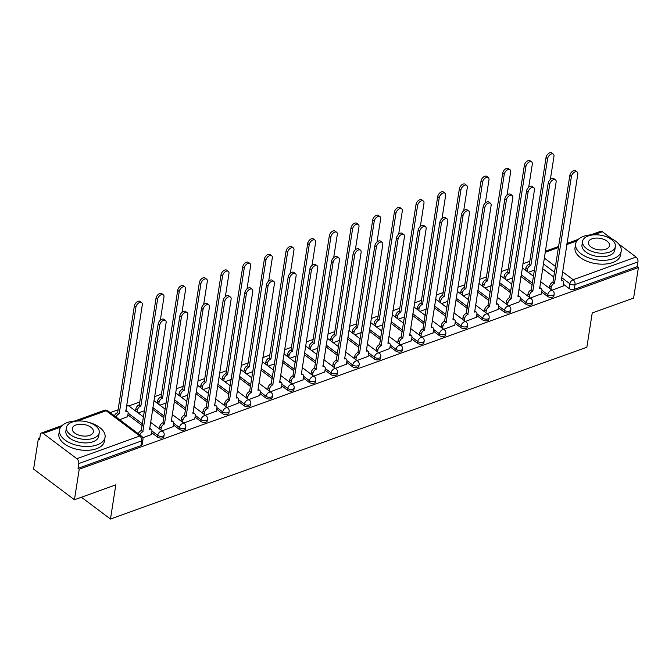 <?xml version="1.0" encoding="UTF-8"?>
<svg xmlns="http://www.w3.org/2000/svg" width="672" height="672" viewBox="0 0 672 672"><rect width="100%" height="100%" fill="white"/><g stroke="black" fill="none" stroke-linecap="round" stroke-linejoin="round"><path stroke-width="1.01" d="M541.716 292.043L547.462 296.36A3.688 1.991 8.9 0 0 552.628 297.142A3.688 1.991 8.9 0 0 553.888 295.924L554.156 294.235A3.688 1.991 -171.1 0 1 552.888 295.453A3.688 1.991 -171.1 0 1 547.73 294.672L541.968 290.338M520.044 299.855L525.798 304.172A3.688 1.991 8.9 0 0 530.956 304.962A3.688 1.991 8.9 0 0 532.224 303.744L532.484 302.056A3.688 1.991 -171.1 0 1 531.224 303.274A3.688 1.991 -171.1 0 1 526.058 302.484L520.296 298.158M498.38 307.667L504.134 311.984A3.688 1.991 8.9 0 0 509.292 312.774A3.688 1.991 8.9 0 0 510.552 311.556L510.821 309.868A3.688 1.991 -171.1 0 1 509.552 311.086A3.688 1.991 -171.1 0 1 504.395 310.304L498.632 305.97M476.717 315.487L482.462 319.805A3.688 1.991 8.9 0 0 487.62 320.586A3.688 1.991 8.9 0 0 488.888 319.376L489.149 317.688A3.688 1.991 -171.1 0 1 487.889 318.906A3.688 1.991 -171.1 0 1 482.731 318.116L476.96 313.79M455.045 323.299L460.799 327.617A3.688 1.991 8.9 0 0 465.956 328.406A3.688 1.991 8.9 0 0 467.216 327.188L467.485 325.5A3.688 1.991 -171.1 0 1 466.217 326.718A3.688 1.991 -171.1 0 1 461.059 325.928L455.297 321.602M433.381 331.12L439.127 335.437A3.688 1.991 8.9 0 0 444.284 336.218A3.688 1.991 8.9 0 0 445.553 335L445.813 333.312A3.688 1.991 -171.1 0 1 444.553 334.53A3.688 1.991 -171.1 0 1 439.396 333.749L433.625 329.414M411.709 338.932L417.463 343.249A3.688 1.991 8.9 0 0 422.621 344.039A3.688 1.991 8.9 0 0 423.889 342.821L424.15 341.132A3.688 1.991 -171.1 0 1 422.881 342.35A3.688 1.991 -171.1 0 1 417.724 341.561L411.961 337.235M390.046 346.744L395.791 351.061A3.688 1.991 8.9 0 0 400.957 351.851A3.688 1.991 8.9 0 0 402.217 350.633L402.486 348.944A3.688 1.991 -171.1 0 1 401.218 350.162A3.688 1.991 -171.1 0 1 396.06 349.381L390.298 345.047M368.374 354.564L374.128 358.882A3.688 1.991 8.9 0 0 379.285 359.663A3.688 1.991 8.9 0 0 380.554 358.453L380.814 356.765A3.688 1.991 -171.1 0 1 379.554 357.983A3.688 1.991 -171.1 0 1 374.388 357.193L368.626 352.867M346.71 362.376L352.464 366.694A3.688 1.991 8.9 0 0 357.622 367.483A3.688 1.991 8.9 0 0 358.882 366.265L359.15 364.577A3.688 1.991 -171.1 0 1 357.882 365.795A3.688 1.991 -171.1 0 1 352.724 365.005L346.962 360.679M325.046 370.196L330.792 374.514A3.688 1.991 8.9 0 0 335.95 375.295A3.688 1.991 8.9 0 0 337.218 374.077L337.478 372.389A3.688 1.991 -171.1 0 1 336.218 373.607A3.688 1.991 -171.1 0 1 331.061 372.826L325.29 368.491M303.374 378.008L309.128 382.326A3.688 1.991 8.9 0 0 314.286 383.116A3.688 1.991 8.9 0 0 315.546 381.898L315.815 380.209A3.688 1.991 -171.1 0 1 314.546 381.427A3.688 1.991 -171.1 0 1 309.389 380.638L303.626 376.312M281.711 385.82L287.456 390.138A3.688 1.991 8.9 0 0 292.614 390.928A3.688 1.991 8.9 0 0 293.882 389.71L294.143 388.021A3.688 1.991 -171.1 0 1 292.883 389.239A3.688 1.991 -171.1 0 1 287.725 388.458L281.954 384.124M260.039 393.641L265.793 397.958A3.688 1.991 8.9 0 0 270.95 398.74A3.688 1.991 8.9 0 0 272.219 397.53L272.479 395.842A3.688 1.991 -171.1 0 1 271.211 397.06A3.688 1.991 -171.1 0 1 266.053 396.27L260.291 391.944M238.375 401.453L244.121 405.77A3.688 1.991 8.9 0 0 249.287 406.56A3.688 1.991 8.9 0 0 250.547 405.342L250.816 403.654A3.688 1.991 -171.1 0 1 249.547 404.872A3.688 1.991 -171.1 0 1 244.39 404.082L238.627 399.756M216.703 409.273L222.457 413.591A3.688 1.991 8.9 0 0 227.615 414.372A3.688 1.991 8.9 0 0 228.883 413.154L229.144 411.466A3.688 1.991 -171.1 0 1 227.884 412.684A3.688 1.991 -171.1 0 1 222.718 411.902L216.955 407.568M195.04 417.085L200.794 421.403A3.688 1.991 8.9 0 0 205.951 422.192A3.688 1.991 8.9 0 0 207.211 420.974L207.48 419.286A3.688 1.991 -171.1 0 1 206.212 420.504A3.688 1.991 -171.1 0 1 201.054 419.714L195.292 415.388M173.376 424.897L179.122 429.223A3.688 1.991 8.9 0 0 184.279 430.004A3.688 1.991 8.9 0 0 185.548 428.786L185.808 427.098A3.688 1.991 -171.1 0 1 184.548 428.316A3.688 1.991 -171.1 0 1 179.39 427.535L173.62 423.2M151.704 432.718L157.458 437.035A3.688 1.991 8.9 0 0 162.616 437.825A3.688 1.991 8.9 0 0 163.876 436.607L164.144 434.918A3.688 1.991 -171.1 0 1 162.876 436.136A3.688 1.991 -171.1 0 1 157.718 435.347L151.956 431.021M529.78 261.307L522.875 263.802M508.116 269.128L501.211 271.614M486.444 276.94L479.539 279.434M464.78 284.76L457.876 287.246M443.117 292.572L436.204 295.058M421.445 300.384L414.54 302.879M399.781 308.204L392.876 310.691M378.109 316.016L371.204 318.511M356.446 323.837L349.541 326.323M334.774 331.649L327.869 334.144M313.11 339.461L306.205 341.956M291.446 347.281L284.533 349.768M269.774 355.093L262.87 357.588M248.111 362.914L241.206 365.4M226.439 370.726L219.534 373.22M204.775 378.538L197.87 381.032M183.103 386.358L176.198 388.844M161.44 394.17L154.535 396.665M139.776 401.99L128.806 405.947M118.104 409.802L110.233 412.642M39.791 438.052L38.38 438.556L39.572 439.454L40.32 434.7A3.688 2.209 -109.8 0 1 41.446 433.012A3.688 2.209 -109.8 0 1 43.176 433.415L76.877 458.716L139.793 436.019L106.1 410.718L77.91 420.89M74.441 499.758L79.22 469.224L638.4 267.532L633.62 298.057L592.225 312.992L586.874 347.206L110.468 519.044L115.828 484.831L74.441 499.758L33.6 469.09L38.38 438.556M618.702 243.995L636.056 257.023A3.688 2.209 70.2 0 1 637.955 261.878L637.207 266.633L574.291 289.33A3.688 1.991 -171.1 0 1 569.134 288.54L563.38 284.222M553.921 277.116L542.564 268.598M590.848 234.847L600.625 231.319A3.688 2.209 70.2 0 1 602.356 231.722L611.89 238.879M637.207 266.633L638.4 267.532M78.028 468.334L140.944 445.637A3.688 1.991 8.9 0 0 142.212 444.419L142.96 439.664A3.688 1.991 -171.1 0 1 141.691 440.882L78.775 463.571L78.028 468.334L79.22 469.224M78.775 463.571A3.688 2.209 -109.8 0 0 76.877 458.716M142.775 437.825L151.427 434.515M119.641 419.706L127.613 416.632M162.036 430.886L173.09 426.695M183.7 423.066L194.762 418.883M205.372 415.254L216.426 411.062M227.035 407.434L238.09 403.25M248.699 399.622L259.762 395.438M270.371 391.81L281.425 387.618M292.034 383.989L303.097 379.806M313.706 376.177L324.761 371.986M335.37 368.357L346.433 364.174M357.042 360.545L368.096 356.362M378.706 352.733L389.76 348.541M400.369 344.912L411.432 340.729M422.041 337.1L433.096 332.909M443.705 329.28L454.768 325.097M465.377 321.468L476.431 317.285M487.04 313.656L498.103 309.464M508.712 305.836L519.767 301.652M530.376 298.024L541.43 293.832M532.249 284.936L520.901 276.41M510.586 292.748L499.237 284.222M488.914 300.569L477.565 292.043M467.25 308.381L455.902 299.855M445.586 316.193L434.23 307.675M423.914 324.013L412.566 315.487M402.251 331.825L390.894 323.299M380.579 339.646L369.23 331.12M358.915 347.458L347.567 338.932M337.243 355.27L325.895 346.752M315.58 363.09L304.231 354.564M293.916 370.902L282.559 362.376M272.244 378.722L260.896 370.196M250.58 386.534L239.224 378.008M228.908 394.346L217.56 385.829M207.245 402.167L195.896 393.641M185.573 409.979L174.224 401.453M163.909 417.799L152.561 409.273M142.246 425.611L127.89 414.834M81.43 497.238L110.468 519.044M552.04 290.203L563.102 286.02M138.222 413.003L144.572 410.71M159.886 405.191L166.244 402.898M181.558 397.37L187.908 395.077M203.221 389.558L209.58 387.265M224.893 381.738L231.244 379.445M246.557 373.926L252.916 371.633M268.22 366.114L274.579 363.821M289.892 358.294L296.243 356M311.556 350.482L317.915 348.188M333.228 342.661L339.578 340.368M354.892 334.849L361.25 332.556M376.564 327.029L382.914 324.744M398.227 319.217L404.586 316.924M419.891 311.405L426.25 309.112M441.563 303.584L447.913 301.291M463.226 295.772L469.585 293.479M484.898 287.952L491.249 285.667M506.562 280.14L512.921 277.847M528.234 272.328L534.584 270.035M151.393 434.725L151.914 431.357A3.688 2.176 126.9 0 0 151.36 429.408A3.688 2.176 126.9 0 0 149.621 429.29L166.11 322.736A4.242 2.503 126.9 0 0 165.463 320.494A4.242 2.503 126.9 0 0 162.12 321.132A4.242 2.503 126.9 0 0 159.718 325.038L142.817 431.752A3.688 2.176 126.9 0 0 139.826 434.86M138.272 433.7A3.688 2.176 -53.1 0 1 141.263 430.584L158.172 323.879A4.242 2.503 -53.1 0 1 160.574 319.973A4.242 2.503 -53.1 0 1 163.918 319.334L165.463 320.494M149.604 428.123A3.688 2.176 -53.1 0 1 149.806 428.249L151.36 429.408M143.027 431.676L141.473 430.508M114.467 415.817A3.688 2.176 -53.1 0 1 117.457 412.7L119.003 413.868A3.688 2.176 126.9 0 0 116.012 416.984M127.579 416.842L128.108 413.482A3.688 2.176 126.9 0 0 127.546 411.533A3.688 2.176 126.9 0 0 125.807 411.415L142.296 304.853A4.242 2.503 126.9 0 0 141.649 302.61A4.242 2.503 126.9 0 0 138.306 303.248A4.242 2.503 126.9 0 0 135.912 307.154L119.213 413.792M117.659 412.633L134.358 305.995A4.242 2.503 -53.1 0 1 136.76 302.089A4.242 2.503 -53.1 0 1 140.104 301.451L141.649 302.61M125.798 410.248A3.688 2.176 -53.1 0 1 125.992 410.365L127.546 411.533M173.057 426.905L173.586 423.545A3.688 2.176 126.9 0 0 173.023 421.596A3.688 2.176 126.9 0 0 171.284 421.478L187.774 314.916A4.242 2.503 126.9 0 0 187.135 312.673A4.242 2.503 126.9 0 0 183.792 313.312A4.242 2.503 126.9 0 0 181.39 317.226L164.48 423.931A3.688 2.176 126.9 0 0 161.221 428.005L159.676 426.838A3.688 2.176 -53.1 0 1 162.935 422.772L179.844 316.058A4.242 2.503 -53.1 0 1 182.238 312.152A4.242 2.503 -53.1 0 1 185.581 311.514L187.135 312.673M159.356 428.87L159.676 426.838M171.276 420.311A3.688 2.176 -53.1 0 1 171.478 420.437L173.023 421.596M160.902 430.038L161.221 428.005M164.69 423.856L163.145 422.696M194.729 419.093L195.25 415.733A3.688 2.176 126.9 0 0 194.687 413.784A3.688 2.176 126.9 0 0 192.956 413.666L209.446 307.104A4.242 2.503 126.9 0 0 208.799 304.861A4.242 2.503 126.9 0 0 205.456 305.5A4.242 2.503 126.9 0 0 203.053 309.406L186.152 416.119A3.688 2.176 126.9 0 0 182.893 420.185L181.339 419.026A3.688 2.176 -53.1 0 1 184.598 414.952L201.508 308.246A4.242 2.503 -53.1 0 1 203.91 304.34A4.242 2.503 -53.1 0 1 207.253 303.702L208.799 304.861M181.028 421.058L181.339 419.026M192.94 412.49A3.688 2.176 -53.1 0 1 193.141 412.616L194.687 413.784M182.574 422.218L182.893 420.185M186.354 416.044L184.808 414.876M135.542 410.995L135.862 408.962A3.688 2.176 -53.1 0 1 139.121 404.888L140.666 406.048A3.688 2.176 126.9 0 0 137.407 410.122L137.096 412.154M160.348 320.158L163.968 297.041A4.242 2.503 126.9 0 0 163.321 294.798A4.242 2.503 126.9 0 0 159.978 295.436A4.242 2.503 126.9 0 0 157.576 299.342L140.876 405.98M139.331 404.813L156.03 298.183A4.242 2.503 -53.1 0 1 158.432 294.269A4.242 2.503 -53.1 0 1 161.767 293.63L163.321 294.798M157.214 403.175L157.534 401.142A3.688 2.176 -53.1 0 1 160.793 397.076L162.338 398.236A3.688 2.176 126.9 0 0 159.079 402.31L158.76 404.342M182.011 312.346L185.632 289.22A4.242 2.503 126.9 0 0 184.985 286.978A4.242 2.503 126.9 0 0 181.642 287.616A4.242 2.503 126.9 0 0 179.248 291.53L162.548 398.16M160.994 397.001L177.694 290.363A4.242 2.503 -53.1 0 1 180.096 286.457A4.242 2.503 -53.1 0 1 183.439 285.818L184.985 286.978M79.985 420.949A23.066 12.457 8.9 0 0 67.393 422.52A23.066 12.457 8.9 0 0 59.489 430.13A23.066 12.457 8.9 0 0 71.854 443.73A23.066 12.457 8.9 0 0 97.154 444.872A23.066 12.457 8.9 0 0 105.059 437.27A23.066 12.457 8.9 0 0 88.36 422.26M59.489 430.13L58.884 433.969A23.066 12.457 8.9 0 0 71.249 447.569A23.066 12.457 8.9 0 0 96.558 448.711A23.066 12.457 8.9 0 0 104.462 441.101L105.059 437.27M99.238 432.743L98.683 436.271A16.607 8.963 -171.1 0 1 92.988 441.748A16.607 8.963 -171.1 0 1 74.768 440.924A16.607 8.963 -171.1 0 1 65.873 431.13L66.419 427.602A16.607 8.963 8.9 0 0 75.323 437.396A16.607 8.963 8.9 0 0 93.542 438.22A16.607 8.963 8.9 0 0 99.238 432.743A16.607 8.963 8.9 0 0 90.334 422.948A16.607 8.963 8.9 0 0 72.114 422.125A16.607 8.963 8.9 0 0 66.419 427.602M75.919 424.981A10.702 5.779 8.9 0 0 72.257 428.518A10.702 5.779 8.9 0 0 77.994 434.826A10.702 5.779 8.9 0 0 89.737 435.355A10.702 5.779 8.9 0 0 93.4 431.827A10.702 5.779 8.9 0 0 87.662 425.519A10.702 5.779 8.9 0 0 75.919 424.981M596.106 234.78A23.066 12.457 8.9 0 0 583.514 236.359A23.066 12.457 8.9 0 0 575.61 243.961A23.066 12.457 8.9 0 0 587.975 257.561A23.066 12.457 8.9 0 0 613.284 258.712A23.066 12.457 8.9 0 0 621.188 251.101A23.066 12.457 8.9 0 0 604.481 236.09M575.61 243.961L575.014 247.8A23.066 12.457 8.9 0 0 587.378 261.4A23.066 12.457 8.9 0 0 612.679 262.542A23.066 12.457 8.9 0 0 620.584 254.94L621.188 251.101M615.359 246.574L614.804 250.102A16.607 8.963 -171.1 0 1 609.118 255.578A16.607 8.963 -171.1 0 1 590.898 254.755A16.607 8.963 -171.1 0 1 581.994 244.961L582.548 241.433A16.607 8.963 8.9 0 0 591.444 251.227A16.607 8.963 8.9 0 0 609.664 252.05A16.607 8.963 8.9 0 0 615.359 246.574A16.607 8.963 8.9 0 0 606.455 236.779A16.607 8.963 8.9 0 0 588.235 235.956A16.607 8.963 8.9 0 0 582.548 241.433M592.049 238.82A10.702 5.779 8.9 0 0 588.378 242.348A10.702 5.779 8.9 0 0 594.115 248.657A10.702 5.779 8.9 0 0 605.858 249.186A10.702 5.779 8.9 0 0 609.521 245.658A10.702 5.779 8.9 0 0 603.784 239.35A10.702 5.779 8.9 0 0 592.049 238.82M216.392 411.272L216.922 407.912A3.688 2.176 126.9 0 0 216.359 405.964A3.688 2.176 126.9 0 0 214.62 405.846L231.109 299.284A4.242 2.503 126.9 0 0 230.462 297.049A4.242 2.503 126.9 0 0 227.119 297.688A4.242 2.503 126.9 0 0 224.725 301.594L207.816 408.299A3.688 2.176 126.9 0 0 204.557 412.373L203.011 411.214A3.688 2.176 -53.1 0 1 206.27 407.14L223.171 300.426A4.242 2.503 -53.1 0 1 225.574 296.52A4.242 2.503 -53.1 0 1 228.917 295.882L230.462 297.049M202.692 413.246L203.011 411.214M214.612 404.678A3.688 2.176 -53.1 0 1 214.813 404.804L216.359 405.964M204.238 414.406L204.557 412.373M208.026 408.223L206.48 407.064M238.056 403.46L238.585 400.1A3.688 2.176 126.9 0 0 238.022 398.152A3.688 2.176 126.9 0 0 236.292 398.034L252.781 291.472A4.242 2.503 126.9 0 0 252.134 289.229A4.242 2.503 126.9 0 0 248.791 289.867A4.242 2.503 126.9 0 0 246.389 293.773L229.48 400.487A3.688 2.176 126.9 0 0 226.229 404.561L224.675 403.393A3.688 2.176 -53.1 0 1 227.934 399.328L244.843 292.614A4.242 2.503 -53.1 0 1 247.246 288.708A4.242 2.503 -53.1 0 1 250.589 288.07L252.134 289.229M224.356 405.426L224.675 403.393M236.275 396.866A3.688 2.176 -53.1 0 1 236.477 396.984L238.022 398.152M225.91 406.594L226.229 404.561M229.69 400.411L228.144 399.252M259.728 395.648L260.257 392.28A3.688 2.176 126.9 0 0 259.694 390.331A3.688 2.176 126.9 0 0 257.956 390.214L274.445 283.66A4.242 2.503 126.9 0 0 273.798 281.417A4.242 2.503 126.9 0 0 270.455 282.055A4.242 2.503 126.9 0 0 268.061 285.961L251.152 392.675A3.688 2.176 126.9 0 0 247.892 396.74L246.347 395.581A3.688 2.176 -53.1 0 1 249.606 391.507L266.507 284.802A4.242 2.503 -53.1 0 1 268.909 280.888A4.242 2.503 -53.1 0 1 272.252 280.249L273.798 281.417M246.028 397.614L246.347 395.581M257.939 389.046A3.688 2.176 -53.1 0 1 258.14 389.172L259.694 390.331M247.573 398.773L247.892 396.74M251.362 392.599L249.808 391.432M178.878 395.363L179.197 393.33A3.688 2.176 -53.1 0 1 182.456 389.256L184.002 390.424A3.688 2.176 126.9 0 0 180.743 394.489L180.424 396.522M203.675 304.525L207.304 281.408A4.242 2.503 126.9 0 0 206.657 279.166A4.242 2.503 126.9 0 0 203.314 279.804A4.242 2.503 126.9 0 0 200.911 283.71L184.212 390.348M182.666 389.18L199.366 282.551A4.242 2.503 -53.1 0 1 201.76 278.645A4.242 2.503 -53.1 0 1 205.103 278.006L206.657 279.166M200.55 387.551L200.861 385.51A3.688 2.176 -53.1 0 1 204.12 381.444L205.674 382.603A3.688 2.176 126.9 0 0 202.415 386.677L202.096 388.71M225.347 296.713L228.967 273.588A4.242 2.503 126.9 0 0 228.32 271.354A4.242 2.503 126.9 0 0 224.977 271.992A4.242 2.503 126.9 0 0 222.575 275.898L205.876 382.528M204.33 381.368L221.029 274.73A4.242 2.503 -53.1 0 1 223.432 270.824A4.242 2.503 -53.1 0 1 226.775 270.186L228.32 271.354M222.214 379.73L222.533 377.698A3.688 2.176 -53.1 0 1 225.792 373.624L227.338 374.791A3.688 2.176 126.9 0 0 224.078 378.857L223.759 380.89M247.01 288.901L250.631 265.776A4.242 2.503 126.9 0 0 249.984 263.533A4.242 2.503 126.9 0 0 246.649 264.172A4.242 2.503 126.9 0 0 244.247 268.078L227.548 374.716M226.002 373.556L242.701 266.918A4.242 2.503 -53.1 0 1 245.095 263.012A4.242 2.503 -53.1 0 1 248.438 262.374L249.984 263.533M281.392 387.828L281.921 384.468A3.688 2.176 126.9 0 0 281.358 382.519A3.688 2.176 126.9 0 0 279.628 382.402L296.117 275.839A4.242 2.503 126.9 0 0 295.47 273.596A4.242 2.503 126.9 0 0 292.127 274.235A4.242 2.503 126.9 0 0 289.724 278.149L272.815 384.854A3.688 2.176 126.9 0 0 269.556 388.928L268.01 387.761A3.688 2.176 -53.1 0 1 271.27 383.695L288.179 276.982A4.242 2.503 -53.1 0 1 290.573 273.076A4.242 2.503 -53.1 0 1 293.916 272.437L295.47 273.596M267.691 389.794L268.01 387.761M279.611 381.234A3.688 2.176 -53.1 0 1 279.812 381.36L281.358 382.519M269.245 390.961L269.556 388.928M273.025 384.779L271.48 383.62M243.877 371.918L244.196 369.886A3.688 2.176 -53.1 0 1 247.456 365.812L249.001 366.971A3.688 2.176 126.9 0 0 245.75 371.045L245.431 373.078M268.682 281.081L272.303 257.964A4.242 2.503 126.9 0 0 271.656 255.721A4.242 2.503 126.9 0 0 268.313 256.36A4.242 2.503 126.9 0 0 265.91 260.266L249.211 366.895M247.666 365.736L264.365 259.106A4.242 2.503 -53.1 0 1 266.767 255.192A4.242 2.503 -53.1 0 1 270.11 254.554L271.656 255.721M303.064 380.016L303.584 376.656A3.688 2.176 126.9 0 0 303.03 374.699A3.688 2.176 126.9 0 0 301.291 374.581L317.78 268.027A4.242 2.503 126.9 0 0 317.134 265.784A4.242 2.503 126.9 0 0 313.79 266.423A4.242 2.503 126.9 0 0 311.388 270.329L294.487 377.042A3.688 2.176 126.9 0 0 291.228 381.108L289.682 379.949A3.688 2.176 -53.1 0 1 292.933 375.875L309.842 269.17A4.242 2.503 -53.1 0 1 312.245 265.264A4.242 2.503 -53.1 0 1 315.588 264.625L317.134 265.784M289.363 381.982L289.682 379.949M301.274 373.414A3.688 2.176 -53.1 0 1 301.476 373.54L303.03 374.699M290.909 383.141L291.228 381.108M294.697 376.967L293.143 375.799M265.549 364.098L265.868 362.065A3.688 2.176 -53.1 0 1 269.128 358L270.673 359.159A3.688 2.176 126.9 0 0 267.414 363.233L267.095 365.266M290.346 273.269L293.966 250.144A4.242 2.503 126.9 0 0 293.32 247.901A4.242 2.503 126.9 0 0 289.976 248.539A4.242 2.503 126.9 0 0 287.582 252.454L270.883 359.083M269.329 357.924L286.028 251.286A4.242 2.503 -53.1 0 1 288.431 247.38A4.242 2.503 -53.1 0 1 291.774 246.742L293.32 247.901M324.727 372.196L325.256 368.836A3.688 2.176 126.9 0 0 324.694 366.887A3.688 2.176 126.9 0 0 322.955 366.769L339.444 260.207A4.242 2.503 126.9 0 0 338.806 257.972A4.242 2.503 126.9 0 0 335.462 258.611A4.242 2.503 126.9 0 0 333.06 262.517L316.151 369.222A3.688 2.176 126.9 0 0 312.892 373.296L311.346 372.137A3.688 2.176 -53.1 0 1 314.605 368.063L331.514 261.349A4.242 2.503 -53.1 0 1 333.908 257.443A4.242 2.503 -53.1 0 1 337.252 256.805L338.806 257.972M311.027 374.17L311.346 372.137M322.946 365.602A3.688 2.176 -53.1 0 1 323.148 365.728L324.694 366.887M312.572 375.329L312.892 373.296M316.361 369.146L314.815 367.987M287.213 356.286L287.532 354.253A3.688 2.176 -53.1 0 1 290.791 350.179L292.337 351.347A3.688 2.176 126.9 0 0 289.078 355.412L288.767 357.445M312.018 265.448L315.638 242.332A4.242 2.503 126.9 0 0 314.992 240.089A4.242 2.503 126.9 0 0 311.648 240.727A4.242 2.503 126.9 0 0 309.246 244.633L292.547 351.271M291.001 350.104L307.7 243.474A4.242 2.503 -53.1 0 1 310.103 239.568A4.242 2.503 -53.1 0 1 313.438 238.93L314.992 240.089M346.399 364.384L346.92 361.024A3.688 2.176 126.9 0 0 346.357 359.075A3.688 2.176 126.9 0 0 344.627 358.957L361.116 252.395A4.242 2.503 126.9 0 0 360.469 250.152A4.242 2.503 126.9 0 0 357.126 250.79A4.242 2.503 126.9 0 0 354.724 254.696L337.823 361.41A3.688 2.176 126.9 0 0 334.564 365.484L333.01 364.316A3.688 2.176 -53.1 0 1 336.269 360.251L353.178 253.537A4.242 2.503 -53.1 0 1 355.58 249.631A4.242 2.503 -53.1 0 1 358.924 248.993L360.469 250.152M332.699 366.349L333.01 364.316M344.61 357.79A3.688 2.176 -53.1 0 1 344.812 357.907L346.357 359.075M334.244 367.517L334.564 365.484M338.024 361.334L336.479 360.175M308.885 348.466L309.204 346.433A3.688 2.176 -53.1 0 1 312.463 342.367L314.009 343.526A3.688 2.176 126.9 0 0 310.75 347.6L310.43 349.633M333.682 257.636L337.302 234.511A4.242 2.503 126.9 0 0 336.655 232.277A4.242 2.503 126.9 0 0 333.312 232.915A4.242 2.503 126.9 0 0 330.918 236.821L314.219 343.451M312.665 342.292L329.364 235.654A4.242 2.503 -53.1 0 1 331.766 231.748A4.242 2.503 -53.1 0 1 335.11 231.109L336.655 232.277M368.063 356.572L368.592 353.203A3.688 2.176 126.9 0 0 368.029 351.254A3.688 2.176 126.9 0 0 366.29 351.137L382.78 244.583A4.242 2.503 126.9 0 0 382.133 242.34A4.242 2.503 126.9 0 0 378.79 242.978A4.242 2.503 126.9 0 0 376.396 246.884L359.486 353.598A3.688 2.176 126.9 0 0 356.227 357.664L354.682 356.504A3.688 2.176 -53.1 0 1 357.941 352.43L374.842 245.725A4.242 2.503 -53.1 0 1 377.244 241.811A4.242 2.503 -53.1 0 1 380.587 241.172L382.133 242.34M354.362 358.537L354.682 356.504M366.282 349.969A3.688 2.176 -53.1 0 1 366.484 350.095L368.029 351.254M355.908 359.696L356.227 357.664M359.696 353.522L358.151 352.355M389.726 348.751L390.256 345.391A3.688 2.176 126.9 0 0 389.693 343.442A3.688 2.176 126.9 0 0 387.962 343.325L404.452 236.762A4.242 2.503 126.9 0 0 403.805 234.52A4.242 2.503 126.9 0 0 400.462 235.158A4.242 2.503 126.9 0 0 398.059 239.072L381.15 345.778A3.688 2.176 126.9 0 0 377.899 349.852L376.345 348.684A3.688 2.176 -53.1 0 1 379.604 344.618L396.514 237.905A4.242 2.503 -53.1 0 1 398.916 233.999A4.242 2.503 -53.1 0 1 402.259 233.36L403.805 234.52M376.026 350.717L376.345 348.684M387.946 342.157A3.688 2.176 -53.1 0 1 388.147 342.283L389.693 343.442M377.58 351.884L377.899 349.852M381.36 345.702L379.814 344.543M411.398 340.939L411.928 337.571A3.688 2.176 126.9 0 0 411.365 335.622A3.688 2.176 126.9 0 0 409.626 335.504L426.115 228.95A4.242 2.503 126.9 0 0 425.468 226.708A4.242 2.503 126.9 0 0 422.125 227.346A4.242 2.503 126.9 0 0 419.731 231.252L402.822 337.966A3.688 2.176 126.9 0 0 399.563 342.031L398.017 340.872A3.688 2.176 -53.1 0 1 401.276 336.798L418.177 230.093A4.242 2.503 -53.1 0 1 420.58 226.187A4.242 2.503 -53.1 0 1 423.923 225.548L425.468 226.708M397.698 342.905L398.017 340.872M409.609 334.337A3.688 2.176 -53.1 0 1 409.811 334.463L411.365 335.622M399.244 344.064L399.563 342.031M403.032 337.89L401.478 336.722M433.062 333.119L433.591 329.759A3.688 2.176 126.9 0 0 433.028 327.81A3.688 2.176 126.9 0 0 431.298 327.692L447.787 221.13A4.242 2.503 126.9 0 0 447.14 218.896A4.242 2.503 126.9 0 0 443.797 219.534A4.242 2.503 126.9 0 0 441.395 223.44L424.486 330.145A3.688 2.176 126.9 0 0 421.226 334.219L419.681 333.06A3.688 2.176 -53.1 0 1 422.94 328.986L439.849 222.272A4.242 2.503 -53.1 0 1 442.243 218.366A4.242 2.503 -53.1 0 1 445.586 217.728L447.14 218.896M419.362 335.093L419.681 333.06M431.281 326.525A3.688 2.176 -53.1 0 1 431.483 326.651L433.028 327.81M420.916 336.252L421.226 334.219M424.696 330.07L423.15 328.91M454.734 325.307L455.255 321.947A3.688 2.176 126.9 0 0 454.7 319.998A3.688 2.176 126.9 0 0 452.962 319.88L469.451 213.318A4.242 2.503 126.9 0 0 468.804 211.075A4.242 2.503 126.9 0 0 465.461 211.714A4.242 2.503 126.9 0 0 463.058 215.62L446.158 322.333A3.688 2.176 126.9 0 0 442.898 326.399L441.353 325.24A3.688 2.176 -53.1 0 1 444.604 321.174L461.513 214.46A4.242 2.503 -53.1 0 1 463.915 210.554A4.242 2.503 -53.1 0 1 467.258 209.916L468.804 211.075M441.034 327.272L441.353 325.24M452.945 318.713A3.688 2.176 -53.1 0 1 453.146 318.83L454.7 319.998M442.579 328.44L442.898 326.399M446.368 322.258L444.814 321.098M476.398 317.495L476.927 314.126A3.688 2.176 126.9 0 0 476.364 312.178A3.688 2.176 126.9 0 0 474.625 312.06L491.114 205.506A4.242 2.503 126.9 0 0 490.476 203.263A4.242 2.503 126.9 0 0 487.133 203.902A4.242 2.503 126.9 0 0 484.73 207.808L467.821 314.513A3.688 2.176 126.9 0 0 464.562 318.587L463.016 317.428A3.688 2.176 -53.1 0 1 466.276 313.354L483.185 206.648A4.242 2.503 -53.1 0 1 485.579 202.734A4.242 2.503 -53.1 0 1 488.922 202.096L490.476 203.263M462.697 319.46L463.016 317.428M474.617 310.892A3.688 2.176 -53.1 0 1 474.818 311.018L476.364 312.178M464.243 320.62L464.562 318.587M468.031 314.446L466.486 313.278M330.548 340.654L330.868 338.621A3.688 2.176 -53.1 0 1 334.127 334.547L335.672 335.714A3.688 2.176 126.9 0 0 332.413 339.78L332.094 341.813M355.345 249.824L358.974 226.699A4.242 2.503 126.9 0 0 358.327 224.456A4.242 2.503 126.9 0 0 354.984 225.095A4.242 2.503 126.9 0 0 352.582 229.001L335.882 335.639M334.337 334.48L351.036 227.842A4.242 2.503 -53.1 0 1 353.43 223.936A4.242 2.503 -53.1 0 1 356.773 223.297L358.327 224.456M352.22 332.842L352.531 330.809A3.688 2.176 -53.1 0 1 355.79 326.735L357.344 327.894A3.688 2.176 126.9 0 0 354.085 331.968L353.766 334.001M377.017 242.004L380.638 218.887A4.242 2.503 126.9 0 0 379.991 216.644A4.242 2.503 126.9 0 0 376.648 217.283A4.242 2.503 126.9 0 0 374.245 221.189L357.546 327.818M356 326.659L372.7 220.03A4.242 2.503 -53.1 0 1 375.102 216.115A4.242 2.503 -53.1 0 1 378.445 215.477L379.991 216.644M373.884 325.021L374.203 322.988A3.688 2.176 -53.1 0 1 377.462 318.923L379.008 320.082A3.688 2.176 126.9 0 0 375.749 324.156L375.43 326.189M398.681 234.192L402.301 211.067A4.242 2.503 126.9 0 0 401.654 208.824A4.242 2.503 126.9 0 0 398.32 209.462A4.242 2.503 126.9 0 0 395.917 213.377L379.218 320.006M377.672 318.847L394.372 212.209A4.242 2.503 -53.1 0 1 396.766 208.303A4.242 2.503 -53.1 0 1 400.109 207.665L401.654 208.824M395.548 317.209L395.867 315.176A3.688 2.176 -53.1 0 1 399.126 311.102L400.672 312.27A3.688 2.176 126.9 0 0 397.421 316.336L397.102 318.368M420.353 226.372L423.973 203.255A4.242 2.503 126.9 0 0 423.326 201.012A4.242 2.503 126.9 0 0 419.983 201.65A4.242 2.503 126.9 0 0 417.581 205.556L400.882 312.194M399.336 311.027L416.035 204.397A4.242 2.503 -53.1 0 1 418.438 200.491A4.242 2.503 -53.1 0 1 421.781 199.853L423.326 201.012M417.22 309.389L417.539 307.356A3.688 2.176 -53.1 0 1 420.798 303.29L422.344 304.45A3.688 2.176 126.9 0 0 419.084 308.524L418.765 310.556M442.016 218.56L445.637 195.434A4.242 2.503 126.9 0 0 444.99 193.2A4.242 2.503 126.9 0 0 441.647 193.838A4.242 2.503 126.9 0 0 439.253 197.744L422.554 304.374M421 303.215L437.699 196.577A4.242 2.503 -53.1 0 1 440.101 192.671A4.242 2.503 -53.1 0 1 443.444 192.032L444.99 193.2M438.883 301.577L439.202 299.544A3.688 2.176 -53.1 0 1 442.462 295.47L444.007 296.638A3.688 2.176 126.9 0 0 440.748 300.703L440.437 302.736M463.688 210.748L467.309 187.622A4.242 2.503 126.9 0 0 466.662 185.38A4.242 2.503 126.9 0 0 463.319 186.018A4.242 2.503 126.9 0 0 460.916 189.924L444.217 296.562M442.672 295.394L459.371 188.765A4.242 2.503 -53.1 0 1 461.773 184.859A4.242 2.503 -53.1 0 1 465.108 184.22L466.662 185.38M498.07 309.674L498.59 306.314A3.688 2.176 126.9 0 0 498.028 304.366A3.688 2.176 126.9 0 0 496.297 304.248L512.786 197.686A4.242 2.503 126.9 0 0 512.14 195.443A4.242 2.503 126.9 0 0 508.796 196.081A4.242 2.503 126.9 0 0 506.394 199.996L489.493 306.701A3.688 2.176 126.9 0 0 486.234 310.775L484.68 309.607A3.688 2.176 -53.1 0 1 487.939 305.542L504.848 198.828A4.242 2.503 -53.1 0 1 507.251 194.922A4.242 2.503 -53.1 0 1 510.594 194.284L512.14 195.443M484.369 311.64L484.68 309.607M496.28 303.08A3.688 2.176 -53.1 0 1 496.482 303.198L498.028 304.366M485.915 312.808L486.234 310.775M489.695 306.625L488.149 305.466M460.555 293.765L460.874 291.732A3.688 2.176 -53.1 0 1 464.134 287.658L465.679 288.817A3.688 2.176 126.9 0 0 462.42 292.891L462.101 294.924M485.352 202.927L488.972 179.81A4.242 2.503 126.9 0 0 488.326 177.568A4.242 2.503 126.9 0 0 484.982 178.206A4.242 2.503 126.9 0 0 482.588 182.112L465.889 288.742M464.335 287.582L481.034 180.953A4.242 2.503 -53.1 0 1 483.437 177.038A4.242 2.503 -53.1 0 1 486.78 176.4L488.326 177.568M519.733 301.862L520.262 298.494A3.688 2.176 126.9 0 0 519.7 296.545A3.688 2.176 126.9 0 0 517.961 296.428L534.45 189.874A4.242 2.503 126.9 0 0 533.803 187.631A4.242 2.503 126.9 0 0 530.46 188.269A4.242 2.503 126.9 0 0 528.066 192.175L511.157 298.889A3.688 2.176 126.9 0 0 507.898 302.954L506.352 301.795A3.688 2.176 -53.1 0 1 509.611 297.721L526.512 191.016A4.242 2.503 -53.1 0 1 528.914 187.11A4.242 2.503 -53.1 0 1 532.258 186.472L533.803 187.631M506.033 303.828L506.352 301.795M517.952 295.26A3.688 2.176 -53.1 0 1 518.154 295.386L519.7 296.545M507.578 304.987L507.898 302.954M511.367 298.813L509.821 297.646M482.219 285.944L482.538 283.912A3.688 2.176 -53.1 0 1 485.797 279.846L487.343 281.005A3.688 2.176 126.9 0 0 484.084 285.079L483.764 287.112M507.016 195.115L510.644 171.99A4.242 2.503 126.9 0 0 509.998 169.747A4.242 2.503 126.9 0 0 506.654 170.386A4.242 2.503 126.9 0 0 504.252 174.292L487.553 280.93M486.007 279.77L502.706 173.132A4.242 2.503 -53.1 0 1 505.1 169.226A4.242 2.503 -53.1 0 1 508.444 168.588L509.998 169.747M541.397 294.042L541.926 290.682A3.688 2.176 126.9 0 0 541.363 288.733A3.688 2.176 126.9 0 0 539.633 288.616L556.122 182.053A4.242 2.503 126.9 0 0 555.475 179.819A4.242 2.503 126.9 0 0 552.132 180.457A4.242 2.503 126.9 0 0 549.73 184.363L532.82 291.068A3.688 2.176 126.9 0 0 529.57 295.142L528.016 293.983A3.688 2.176 -53.1 0 1 531.275 289.909L548.184 183.196A4.242 2.503 -53.1 0 1 550.586 179.29A4.242 2.503 -53.1 0 1 553.93 178.651L555.475 179.819M527.696 296.016L528.016 293.983M539.616 287.448A3.688 2.176 -53.1 0 1 539.818 287.574L541.363 288.733M529.25 297.175L529.57 295.142M533.03 290.993L531.485 289.834M503.891 278.132L504.202 276.1A3.688 2.176 -53.1 0 1 507.461 272.026L509.015 273.193A3.688 2.176 126.9 0 0 505.756 277.259L505.436 279.292M528.688 187.295L532.308 164.178A4.242 2.503 126.9 0 0 531.661 161.935A4.242 2.503 126.9 0 0 528.318 162.574A4.242 2.503 126.9 0 0 525.916 166.48L509.216 273.118M507.671 271.95L524.37 165.32A4.242 2.503 -53.1 0 1 526.772 161.414A4.242 2.503 -53.1 0 1 530.116 160.776L531.661 161.935M563.069 286.23L563.598 282.87A3.688 2.176 126.9 0 0 563.035 280.921A3.688 2.176 126.9 0 0 561.296 280.804L577.786 174.241A4.242 2.503 126.9 0 0 577.139 171.998A4.242 2.503 126.9 0 0 573.796 172.637A4.242 2.503 126.9 0 0 571.402 176.543L554.492 283.256A3.688 2.176 126.9 0 0 551.233 287.322L549.688 286.163A3.688 2.176 -53.1 0 1 552.947 282.097L569.848 175.384A4.242 2.503 -53.1 0 1 572.25 171.478A4.242 2.503 -53.1 0 1 575.593 170.839L577.139 171.998M549.368 288.196L549.688 286.163M561.28 279.636A3.688 2.176 -53.1 0 1 561.481 279.754L563.035 280.921M550.914 289.363L551.233 287.322M554.702 283.181L553.148 282.022M525.554 270.312L525.874 268.279A3.688 2.176 -53.1 0 1 529.133 264.214L530.678 265.373A3.688 2.176 126.9 0 0 527.419 269.447L527.1 271.48M550.351 179.483L553.972 156.358A4.242 2.503 126.9 0 0 553.325 154.123A4.242 2.503 126.9 0 0 549.99 154.762A4.242 2.503 126.9 0 0 547.588 158.668L530.888 265.297M529.343 264.138L546.042 157.5A4.242 2.503 -53.1 0 1 548.436 153.594A4.242 2.503 -53.1 0 1 551.779 152.956L553.325 154.123M547.462 296.36L547.73 294.672A3.688 2.176 -53.1 0 1 550.99 290.598A3.688 2.176 126.9 0 1 552.72 290.716L540.54 281.568M525.798 304.172L526.058 302.484A3.688 2.176 -53.1 0 1 529.318 298.418A3.688 2.176 126.9 0 1 531.056 298.536L518.868 289.38M504.134 311.984L504.395 310.304A3.688 2.176 -53.1 0 1 507.654 306.23A3.688 2.176 126.9 0 1 509.384 306.348L497.204 297.2M482.462 319.805L482.731 318.116A3.688 2.176 -53.1 0 1 485.982 314.042A3.688 2.176 126.9 0 1 487.721 314.16L475.532 305.012M460.799 327.617L461.059 325.928A3.688 2.176 -53.1 0 1 464.318 321.863A3.688 2.176 126.9 0 1 466.057 321.98L453.869 312.824M439.127 335.437L439.396 333.749A3.688 2.176 -53.1 0 1 442.655 329.675A3.688 2.176 126.9 0 1 444.385 329.792L432.205 320.645M417.463 343.249L417.724 341.561A3.688 2.176 -53.1 0 1 420.983 337.495A3.688 2.176 126.9 0 1 422.722 337.613L410.533 328.457M395.791 351.061L396.06 349.381A3.688 2.176 -53.1 0 1 399.319 345.307A3.688 2.176 126.9 0 1 401.05 345.425L388.87 336.277M374.128 358.882L374.388 357.193A3.688 2.176 -53.1 0 1 377.647 353.119A3.688 2.176 126.9 0 1 379.386 353.237L367.198 344.089M352.464 366.694L352.724 365.005A3.688 2.176 -53.1 0 1 355.984 360.94A3.688 2.176 126.9 0 1 357.714 361.057L345.534 351.901M330.792 374.514L331.061 372.826A3.688 2.176 -53.1 0 1 334.312 368.752A3.688 2.176 126.9 0 1 336.05 368.869L323.862 359.722M309.128 382.326L309.389 380.638A3.688 2.176 -53.1 0 1 312.648 376.572A3.688 2.176 126.9 0 1 314.387 376.69L302.198 367.534M287.456 390.138L287.725 388.458A3.688 2.176 -53.1 0 1 290.984 384.384A3.688 2.176 126.9 0 1 292.715 384.502L280.535 375.354M265.793 397.958L266.053 396.27A3.688 2.176 -53.1 0 1 269.312 392.196A3.688 2.176 126.9 0 1 271.051 392.314L258.863 383.166M244.121 405.77L244.39 404.082A3.688 2.176 -53.1 0 1 247.649 400.016A3.688 2.176 126.9 0 1 249.379 400.134L237.199 390.978M222.457 413.591L222.718 411.902A3.688 2.176 -53.1 0 1 225.977 407.828A3.688 2.176 126.9 0 1 227.716 407.946L215.527 398.798M200.794 421.403L201.054 419.714A3.688 2.176 -53.1 0 1 204.313 415.649A3.688 2.176 126.9 0 1 206.044 415.766L193.864 406.61M179.122 429.223L179.39 427.535A3.688 2.176 -53.1 0 1 182.641 423.461A3.688 2.176 126.9 0 1 184.38 423.578L172.192 414.431M157.458 437.035L157.718 435.347A3.688 2.176 -53.1 0 1 160.978 431.273A3.688 2.176 126.9 0 1 162.716 431.39L150.528 422.243M569.134 288.54L569.873 283.786L561.607 277.578M554.66 272.362L543.312 263.836M544.228 258.006L555.576 266.532M562.523 271.74L573.132 279.712L636.056 257.023M602.356 231.722L594.031 234.721M576.878 240.912L566.773 244.558M558.558 247.523L545.11 252.37M60.757 427.073L43.176 433.415M532.518 283.248L521.17 274.722M510.846 291.06L499.498 282.542M489.182 298.88L477.834 290.354M467.519 306.692L456.162 298.166M445.847 314.504L434.498 305.987M424.183 322.325L412.826 313.799M402.511 330.137L391.163 321.619M380.848 337.957L369.499 329.431M359.176 345.769L347.827 337.243M337.512 353.581L326.164 345.064M315.848 361.402L304.492 352.876M294.176 369.214L282.828 360.696M272.513 377.034L261.156 368.508M250.841 384.846L239.492 376.32M229.177 392.658L217.829 384.14M207.505 400.478L196.157 391.952M185.842 408.29L174.493 399.773M164.178 416.111L152.821 407.585M142.506 423.923L128.142 413.137M126.563 405.359A3.688 3.688 0 0 1 129.016 406.09A3.688 2.176 126.9 0 0 127.285 405.972A3.688 2.176 126.9 0 0 126.386 406.442M140.944 445.637L141.691 440.882A3.688 2.209 70.2 0 0 139.793 436.019A3.688 2.176 -53.1 0 1 141.523 436.145L107.831 410.836A3.688 3.688 0 0 0 104.362 410.315L74.718 421.008M574.291 289.33L575.039 284.575A3.688 1.991 -171.1 0 1 569.873 283.786A3.688 2.176 126.9 0 1 573.132 279.712A3.688 2.209 70.2 0 1 575.039 284.575L637.955 261.878M104.362 410.315A3.688 2.209 -109.8 0 1 106.1 410.718A3.688 2.176 -53.1 0 1 107.831 410.836M142.817 431.752L141.263 430.584M159.718 325.038L158.172 323.879M117.457 412.7L119.003 413.868M134.358 305.995L135.912 307.154M164.48 423.931L162.935 422.772M181.39 317.226L179.844 316.058M186.152 416.119L184.598 414.952M203.053 309.406L201.508 308.246M139.121 404.888L140.666 406.048M135.862 408.962L137.407 410.122M156.03 298.183L157.576 299.342M160.793 397.076L162.338 398.236M157.534 401.142L159.079 402.31M177.694 290.363L179.248 291.53M207.816 408.299L206.27 407.14M224.725 301.594L223.171 300.426M229.48 400.487L227.934 399.328M246.389 293.773L244.843 292.614M251.152 392.675L249.606 391.507M268.061 285.961L266.507 284.802M182.456 389.256L184.002 390.424M179.197 393.33L180.743 394.489M199.366 282.551L200.911 283.71M204.12 381.444L205.674 382.603M200.861 385.51L202.415 386.677M221.029 274.73L222.575 275.898M225.792 373.624L227.338 374.791M222.533 377.698L224.078 378.857M242.701 266.918L244.247 268.078M272.815 384.854L271.27 383.695M289.724 278.149L288.179 276.982M247.456 365.812L249.001 366.971M244.196 369.886L245.75 371.045M264.365 259.106L265.91 260.266M294.487 377.042L292.933 375.875M311.388 270.329L309.842 269.17M269.128 358L270.673 359.159M265.868 362.065L267.414 363.233M286.028 251.286L287.582 252.454M316.151 369.222L314.605 368.063M333.06 262.517L331.514 261.349M290.791 350.179L292.337 351.347M287.532 354.253L289.078 355.412M307.7 243.474L309.246 244.633M337.823 361.41L336.269 360.251M354.724 254.696L353.178 253.537M312.463 342.367L314.009 343.526M309.204 346.433L310.75 347.6M329.364 235.654L330.918 236.821M359.486 353.598L357.941 352.43M376.396 246.884L374.842 245.725M381.15 345.778L379.604 344.618M398.059 239.072L396.514 237.905M402.822 337.966L401.276 336.798M419.731 231.252L418.177 230.093M424.486 330.145L422.94 328.986M441.395 223.44L439.849 222.272M446.158 322.333L444.604 321.174M463.058 215.62L461.513 214.46M467.821 314.513L466.276 313.354M484.73 207.808L483.185 206.648M334.127 334.547L335.672 335.714M330.868 338.621L332.413 339.78M351.036 227.842L352.582 229.001M355.79 326.735L357.344 327.894M352.531 330.809L354.085 331.968M372.7 220.03L374.245 221.189M377.462 318.923L379.008 320.082M374.203 322.988L375.749 324.156M394.372 212.209L395.917 213.377M399.126 311.102L400.672 312.27M395.867 315.176L397.421 316.336M416.035 204.397L417.581 205.556M420.798 303.29L422.344 304.45M417.539 307.356L419.084 308.524M437.699 196.577L439.253 197.744M442.462 295.47L444.007 296.638M439.202 299.544L440.748 300.703M459.371 188.765L460.916 189.924M489.493 306.701L487.939 305.542M506.394 199.996L504.848 198.828M464.134 287.658L465.679 288.817M460.874 291.732L462.42 292.891M481.034 180.953L482.588 182.112M511.157 298.889L509.611 297.721M528.066 192.175L526.512 191.016M485.797 279.846L487.343 281.005M482.538 283.912L484.084 285.079M502.706 173.132L504.252 174.292M532.82 291.068L531.275 289.909M549.73 184.363L548.184 183.196M507.461 272.026L509.015 273.193M504.202 276.1L505.756 277.259M524.37 165.32L525.916 166.48M554.492 283.256L552.947 282.097M571.402 176.543L569.848 175.384M529.133 264.214L530.678 265.373M525.874 268.279L527.419 269.447M546.042 157.5L547.588 158.668M129.016 406.09L143.59 417.035M164.144 434.918A3.688 3.688 0 0 0 162.716 431.39M153.905 400.688L165.253 409.214M185.808 427.098A3.688 3.688 0 0 0 184.38 423.578M175.568 392.876L186.917 401.402M207.48 419.286A3.688 3.688 0 0 0 206.044 415.766M197.24 385.064L208.589 393.582M229.144 411.466A3.688 3.688 0 0 0 227.716 407.946M218.904 377.244L230.252 385.77M250.816 403.654A3.688 3.688 0 0 0 249.379 400.134M240.568 369.432L251.924 377.958M272.479 395.842A3.688 3.688 0 0 0 271.051 392.314M262.24 361.612L273.588 370.138M294.143 388.021A3.688 3.688 0 0 0 292.715 384.502M283.903 353.8L295.26 362.326M315.815 380.209A3.688 3.688 0 0 0 314.387 376.69M305.575 345.988L316.924 354.505M337.478 372.389A3.688 3.688 0 0 0 336.05 368.869M327.239 338.167L338.587 346.693M359.15 364.577A3.688 3.688 0 0 0 357.714 361.057M348.911 330.355L360.259 338.881M380.814 356.765A3.688 3.688 0 0 0 379.386 353.237M370.574 322.535L381.923 331.061M402.486 348.944A3.688 3.688 0 0 0 401.05 345.425M392.238 314.723L403.595 323.249M424.15 341.132A3.688 3.688 0 0 0 422.722 337.613M413.91 306.911L425.258 315.428M445.813 333.312A3.688 3.688 0 0 0 444.385 329.792M435.574 299.09L446.93 307.616M467.485 325.5A3.688 3.688 0 0 0 466.057 321.98M457.246 291.278L468.594 299.796M489.149 317.688A3.688 3.688 0 0 0 487.721 314.16M478.909 283.458L490.258 291.984M510.821 309.868A3.688 3.688 0 0 0 509.384 306.348M500.581 275.646L511.93 284.172M532.484 302.056A3.688 3.688 0 0 0 531.056 298.536M522.245 267.834L533.593 276.352M554.156 294.235A3.688 3.688 0 0 0 552.72 290.716M578.222 239.4L566.95 243.466M558.726 246.431L545.278 251.278M142.96 439.664A3.688 3.688 0 0 0 141.523 436.145M62.101 425.561L41.446 433.012"/></g></svg>
